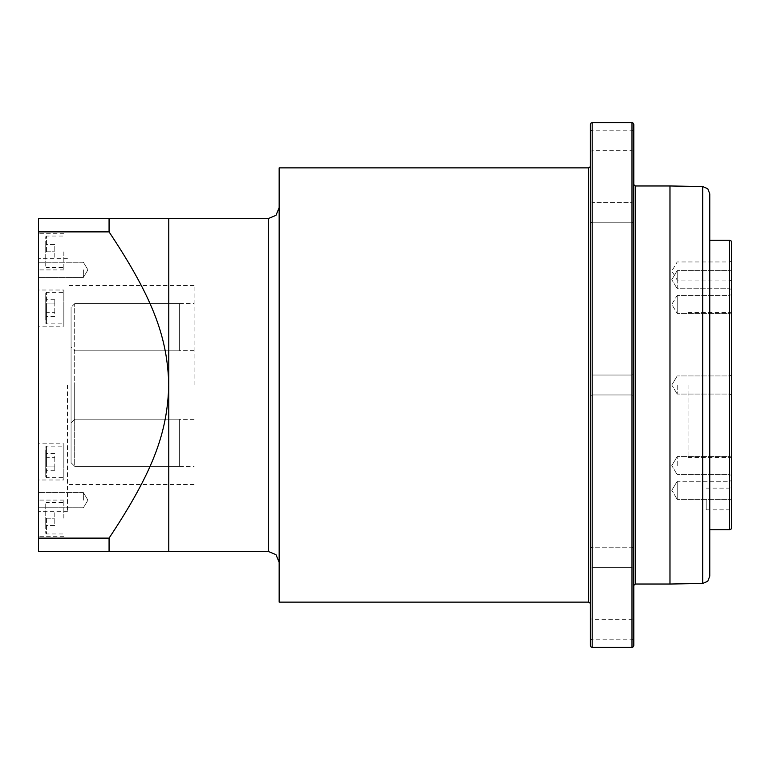 <?xml version="1.0" encoding="UTF-8"?>
<svg xmlns="http://www.w3.org/2000/svg" width="770" height="770" viewBox="0 0 770 770"><rect width="100%" height="100%" fill="white"/><g stroke="black" fill="none" stroke-linecap="round" stroke-linejoin="round"><path stroke-width="0.58" stroke-dasharray="3.85 2.89" d="M109.07 551.464L38.5 551.464L38.5 538.115L109.07 538.115L109.07 551.464L168.774 551.464L168.774 385C167.475 431.229 154.395 469.941 109.07 538.115M38.5 231.886L109.07 231.886L109.07 218.536L38.5 218.536L38.5 538.115M109.07 231.886C154.616 300.425 167.379 338.704 168.774 385L168.774 218.536L109.07 218.536M38.5 443.809L38.5 461.904L38.5 443.809L63.833 443.809L63.833 461.904L63.833 443.809M38.5 461.904L38.5 479.989L38.5 461.904M38.5 326.191L38.5 308.096L38.5 326.191L63.833 326.191L63.833 308.096L63.833 326.191M38.5 308.096L38.5 290.011L38.5 308.096M38.5 518.191L38.5 500.096L38.5 518.191M38.5 269.846L38.5 277.45L38.5 269.846M38.5 500.154L38.5 492.55L38.5 500.154M38.5 385L38.5 511.655L38.5 385M38.5 251.809L38.5 269.904L38.5 251.809M63.833 251.809L63.833 269.904L63.833 251.809M45.738 251.809L45.738 236.756L45.738 266.863L45.738 244.571L45.738 251.809L54.786 251.809L45.738 251.809M54.786 259.047L45.738 259.047L54.786 259.047L54.786 251.809L54.786 259.047M54.786 244.571L45.738 244.571L54.786 244.571L54.786 251.809L54.786 244.571M63.833 479.989L63.833 461.904L63.833 479.989L38.5 479.989M63.833 446.119L63.833 461.904L63.833 446.119L46.46 446.119L46.46 461.904L46.46 446.119L45.95 446.331L45.738 476.957L45.738 446.841M63.833 461.904L63.833 477.679L63.833 461.904M45.738 453.54L45.738 457.717L45.738 453.54L54.786 453.54L54.786 457.717L45.738 457.717L45.738 466.081L45.738 457.717L54.786 457.717L54.786 453.54M45.738 470.258L45.738 466.081L45.738 470.258L54.786 470.258L54.786 466.081L45.738 466.081L54.786 466.081L54.786 470.258M54.786 457.717L54.786 466.081L54.786 457.717M63.833 290.011L63.833 308.096L63.833 290.011L38.5 290.011M63.833 323.881L63.833 308.096L63.833 323.881L46.46 323.881L46.46 308.096L46.46 323.881L45.95 323.669L45.738 293.043L45.738 323.159M63.833 308.096L63.833 292.321L63.833 308.096M45.738 316.46L45.738 312.283L45.738 316.46L54.786 316.46L54.786 312.283L45.738 312.283L45.738 303.919L45.738 312.283L54.786 312.283L54.786 316.46M45.738 299.742L45.738 303.919L45.738 299.742L54.786 299.742L54.786 303.919L45.738 303.919L54.786 303.919L54.786 299.742M54.786 312.283L54.786 303.919L54.786 312.283M63.833 518.191L63.833 500.096L63.833 518.191M45.738 518.191L45.738 533.244L45.738 503.137L45.738 525.429L45.738 518.191L54.786 518.191L45.738 518.191M54.786 510.953L45.738 510.953L54.786 510.953L54.786 518.191L54.786 510.953M54.786 525.429L45.738 525.429L54.786 525.429L54.786 518.191L54.786 525.429M83.372 269.846L83.372 277.45L83.372 269.846M83.372 500.154L83.372 492.55L83.372 500.154M67.452 385L67.452 511.655L67.452 385M194.107 385L194.107 285.487L194.107 385M74.69 303.659L179.631 303.659L74.69 303.659L74.69 385L74.69 303.659L71.071 307.278L71.071 462.722L71.071 422.826L74.69 419.188L179.631 419.188L179.631 466.341L74.69 466.341L71.071 462.722L71.071 307.278L74.69 303.659M74.69 385L74.69 466.341L179.631 466.341L179.631 419.188L74.69 419.188L74.69 350.812L71.071 347.174L71.071 422.826L71.071 307.278L71.071 347.174L74.69 350.812L74.69 419.188L71.071 422.826L71.071 462.722L74.69 466.341L74.69 385M179.631 350.812L179.631 303.659L179.631 350.812L74.69 350.812L179.631 350.812M279.154 167.87L279.154 602.13M279.154 385L279.154 562.321L279.154 385M590.369 166.06L590.369 645.549M590.369 124.451L590.369 603.94L590.369 373.238L590.369 396.762L590.369 373.238L590.898 374.518L592.178 375.048L592.178 647.358M590.369 224.041L590.898 222.761L592.178 222.232L592.178 202.327L592.178 222.232L592.178 212.279L592.178 222.232L590.898 222.761L590.369 224.041L590.369 212.279M590.369 569.482L590.898 568.202L592.178 567.673L590.898 568.202L590.369 569.482L590.369 545.959L590.369 569.482L590.369 545.959L590.898 547.239L592.178 547.768L592.178 567.673L592.178 547.768L592.178 567.673L592.178 547.768L631.987 547.768L631.987 567.673L631.987 547.768L631.987 567.673L631.987 547.768L633.267 547.239L633.797 545.959L633.797 557.721M590.369 629.273L590.369 641.035L590.369 617.511L590.898 618.791L592.178 619.321L592.178 639.225L592.178 619.321L631.987 619.321L631.987 639.225L631.987 619.321L633.267 618.791L633.797 617.511L633.797 629.273L633.797 617.511M590.369 140.727L590.369 152.489L590.369 140.727M633.797 645.549L633.797 124.451M633.797 140.727L633.797 128.965L633.797 140.727M633.797 212.279L633.797 224.041L633.797 200.518L633.797 224.041L633.797 200.518L633.267 201.798L631.987 202.327L631.987 222.232L631.987 202.327L631.987 222.232L631.987 202.327L592.178 202.327L592.178 212.279L592.178 202.327L631.987 202.327L633.267 201.798L633.797 200.518M633.797 385L633.797 184.155L633.797 385M633.797 629.273L633.797 641.035L633.797 629.273M669.977 584.035L669.977 185.965M709.786 576.229L709.786 193.77M709.786 385L709.786 240.25L709.786 385M731.5 527.941L731.5 242.059M731.5 385L731.5 310.811L731.5 385M731.5 465.609L731.5 454.752L731.5 465.609M731.5 479.46L731.5 501.174L731.5 479.46L730.971 480.74L729.691 481.269L729.691 499.364L729.691 481.269L729.691 499.364L729.691 481.269L677.215 481.269L677.215 499.364L677.215 481.269L677.215 499.364L677.215 481.269L729.691 481.269L730.971 480.74L731.5 479.46M731.5 293.543L730.971 294.814L729.691 295.353L677.215 295.353L671.787 304.391L677.215 313.438L671.787 304.391L677.215 295.353L677.215 313.438L677.215 295.353L677.215 313.438L677.215 295.353L729.691 295.353L729.691 313.438L729.691 295.353L729.691 313.438L729.691 295.353L730.971 294.814L731.5 293.543L731.5 315.248L731.5 304.391M731.5 279.683L731.5 290.54L730.971 289.26L729.691 288.731L729.691 270.636L729.691 288.731L677.215 288.731L677.215 270.636L677.215 288.731L729.691 288.731L730.971 289.26L731.5 290.54M731.5 271.011L731.5 281.868L731.5 271.011M731.5 498.989L731.5 511.655L731.5 498.989M688.072 385L688.072 457.38L688.072 385M677.215 465.609L677.215 456.562L677.215 465.609M677.215 385L677.215 394.048L677.215 385M677.215 271.011L677.215 280.059L677.215 271.011M677.215 279.683L677.215 270.636L677.215 279.683M706.167 498.989L706.167 509.846L706.167 498.989M46.46 251.809L46.46 236.024L46.46 251.809M46.46 461.904L46.46 477.679L46.46 461.904M46.46 308.096L46.46 292.321L46.46 308.096M46.46 518.191L46.46 533.976L46.46 518.191M268.297 551.464L268.297 218.536M588.559 602.13L588.559 167.87M631.987 647.358L631.987 122.642M592.178 122.642L592.178 394.952L592.178 375.048L592.178 394.952L592.178 375.048L631.987 375.048L631.987 394.952L631.987 375.048L631.987 394.952L631.987 375.048L633.267 374.518L633.797 373.238L633.267 374.518L631.987 375.048L592.178 375.048L590.898 374.518L590.369 373.238M635.606 185.965L635.606 584.035M702.673 583.468L702.673 186.533M729.691 529.75L729.691 240.25M729.691 385L729.691 457.38L729.691 385M729.691 465.609L729.691 456.562L729.691 465.609M729.691 271.011L729.691 280.059L729.691 271.011M729.691 279.683L729.691 270.636L729.691 279.683M729.691 498.989L729.691 509.846L729.691 498.989M631.987 140.727L631.987 150.679L631.987 140.727M592.178 140.727L592.178 150.679L592.178 140.727M63.833 269.904L38.5 269.904M45.738 266.863L46.46 267.585L63.833 267.585M45.738 236.756L46.46 236.024L63.833 236.024M63.833 233.714L38.5 233.714M45.738 476.957L46.46 477.679L63.833 477.679M45.738 293.043L46.46 292.321L63.833 292.321M63.833 500.096L38.5 500.096M45.738 503.137L46.46 502.415L63.833 502.415M45.738 533.244L46.46 533.976L63.833 533.976M63.833 536.286L38.5 536.286M83.372 262.252L38.5 262.252L83.372 262.252L87.944 269.846L83.372 277.45L38.5 277.45L83.372 277.45L87.944 269.846L83.372 262.252M83.372 492.55L38.5 492.55L83.372 492.55L87.944 500.154L83.372 507.748L38.5 507.748L83.372 507.748L87.944 500.154L83.372 492.55M67.452 258.345L38.5 258.345M194.107 285.487L67.452 285.487M194.107 484.513L67.452 484.513M179.631 303.572L194.107 303.572M194.107 350.619L179.631 350.619M179.631 466.428L194.107 466.428M194.107 419.381L179.631 419.381M67.452 511.655L38.5 511.655M688.072 312.62L729.691 312.62L730.971 312.091L731.5 310.811M688.072 457.38L729.691 457.38L730.971 457.909L731.5 459.19M730.971 456.023L731.5 454.752L730.971 456.023L729.691 456.562L677.215 456.562L729.691 456.562L730.971 456.023M730.971 475.186L731.5 476.457L730.971 475.186L729.691 474.647L677.215 474.647L729.691 474.647L730.971 475.186M671.787 465.609L677.215 456.562L671.787 465.609L677.215 474.647L671.787 465.609M730.971 499.894L731.5 501.174L730.971 499.894L729.691 499.364L677.215 499.364L729.691 499.364L730.971 499.894M671.787 490.317L677.215 481.269L671.787 490.317L677.215 499.364L671.787 490.317M730.971 375.423L731.5 374.143L730.971 375.423L729.691 375.953L677.215 375.953L729.691 375.953L730.971 375.423M730.971 394.577L731.5 395.857L730.971 394.577L729.691 394.048L677.215 394.048L729.691 394.048L730.971 394.577M671.787 385L677.215 375.953L671.787 385L677.215 394.048L671.787 385M730.971 313.977L731.5 315.248L730.971 313.977L729.691 313.438L677.215 313.438L729.691 313.438L730.971 313.977M730.971 270.106L731.5 268.826L730.971 270.106L729.691 270.636L677.215 270.636L729.691 270.636L730.971 270.106M671.787 279.683L677.215 270.636L671.787 279.683L677.215 288.731L671.787 279.683M731.5 281.868L730.971 280.588L729.691 280.059L677.215 280.059L671.787 271.011L677.215 261.964L729.691 261.964L730.971 261.434L731.5 260.154M706.167 488.132L729.691 488.132L730.971 487.603L731.5 486.322M706.167 509.846L729.691 509.846L730.971 510.375L731.5 511.655M590.369 128.965L590.898 130.245L592.178 130.775L631.987 130.775L633.267 130.245L633.797 128.965M590.369 152.489L590.898 151.209L592.178 150.679L631.987 150.679L633.267 151.209L633.797 152.489M633.267 222.761L633.797 224.041L633.267 222.761L631.987 222.232L592.178 222.232L631.987 222.232L633.267 222.761M590.898 201.798L592.178 202.327L590.898 201.798L590.369 200.518L590.898 201.798M633.267 395.482L633.797 396.762L633.267 395.482L631.987 394.952L592.178 394.952L631.987 394.952L633.267 395.482M590.898 395.482L592.178 394.952L590.898 395.482L590.369 396.762L590.898 395.482M633.267 568.202L633.797 569.482L633.267 568.202L631.987 567.673L592.178 567.673L631.987 567.673L633.267 568.202M590.369 641.035L590.898 639.755L592.178 639.225L631.987 639.225L633.267 639.755L633.797 641.035M590.369 545.959L590.898 547.239L592.178 547.768L631.987 547.768L633.267 547.239L633.797 545.959"/><path stroke-width="1.16" d="M109.07 551.464L109.07 538.115L38.5 538.115L38.5 551.464L168.774 551.464L168.774 218.536L268.297 218.536L268.297 551.464L275.968 554.641L279.154 562.321M109.07 218.536L109.07 231.886L38.5 231.886L38.5 218.536L168.774 218.536M38.5 231.886L38.5 538.115M109.07 538.115C154.616 469.575 167.379 431.296 168.774 385C167.475 338.771 154.395 300.059 109.07 231.886M588.559 602.13L279.154 602.13L279.154 167.87L588.559 167.87L588.559 602.13L589.839 602.66L590.369 603.94M631.987 647.358L633.267 646.829L633.797 645.549L633.797 124.451L633.267 123.171L631.987 122.642L631.987 647.358L592.178 647.358L590.898 646.829L590.369 645.549L590.369 166.06L589.839 167.34L588.559 167.87M590.369 373.238L590.369 124.451L590.898 123.171L592.178 122.642L592.178 647.358M590.369 212.279L590.369 224.041M590.369 545.959L590.369 569.482M590.369 617.511L590.369 629.273M633.797 545.959L633.797 557.721M633.797 200.518L633.797 212.279M702.673 186.533L702.673 583.468L707.717 581.302L709.786 576.229L709.786 193.77L707.717 188.698L702.673 186.533L669.977 185.965L669.977 584.035L635.606 584.035L635.606 185.965L634.326 185.435L633.797 184.155M729.691 529.75L729.691 240.25L730.971 240.779L731.5 242.059L731.5 527.941L730.971 529.221L729.691 529.75L709.786 529.75M731.5 490.317L731.5 479.46L731.5 490.317M731.5 304.391L731.5 293.543M731.5 279.683L731.5 290.54M168.774 551.464L268.297 551.464M268.297 218.536L275.968 215.359L279.154 207.679M631.987 122.642L592.178 122.642M635.606 584.035L634.326 584.565L633.797 585.845M669.977 185.965L635.606 185.965M702.673 583.468L669.977 584.035M729.691 240.25L709.786 240.25"/></g></svg>
